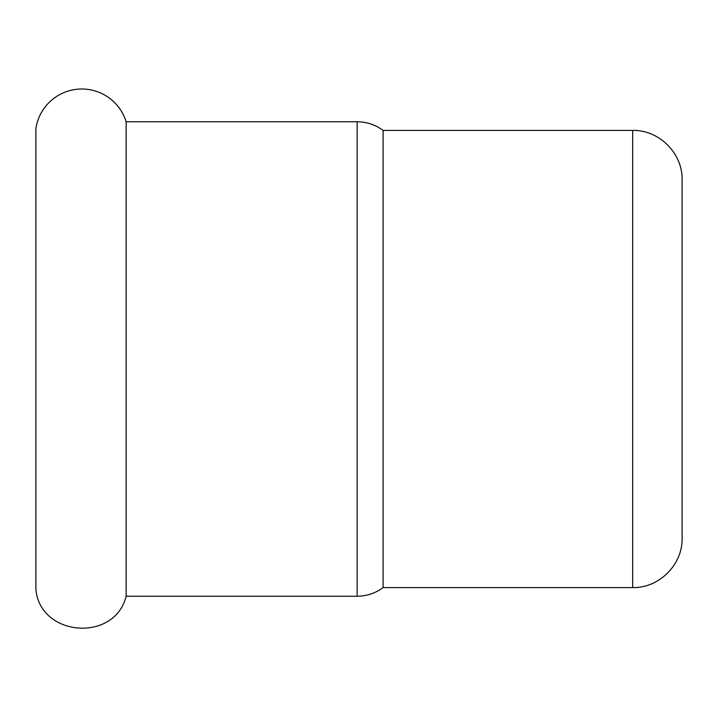 <?xml version="1.0" encoding="UTF-8"?>
<svg xmlns="http://www.w3.org/2000/svg" width="718" height="718" viewBox="0 0 718 718"><rect width="100%" height="100%" fill="white"/><g stroke="black" fill="none" stroke-linecap="round" stroke-linejoin="round"><path stroke-width="1.08" d="M35.9 589.433L35.9 128.567A46.401 46.401 0 0 1 126.144 121.773L126.144 596.227C114.781 642.574 40.181 636.947 35.9 589.433M632.675 130.425C659.088 129.743 682.782 153.428 682.1 179.841L682.1 538.159C682.782 564.572 659.088 588.257 632.675 587.575L383.098 587.575L383.098 130.425L632.675 130.425L632.675 587.575M383.098 130.425C375.379 124.735 366.727 121.854 357.142 121.773L357.142 596.227A43.242 43.242 0 0 0 383.098 587.575M357.142 121.773L126.144 121.773M357.142 596.227L126.144 596.227"/></g></svg>
